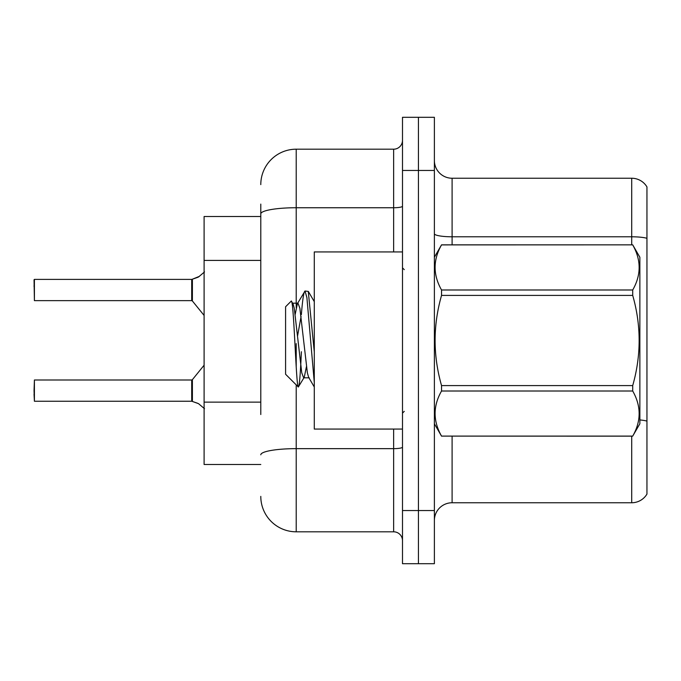 <?xml version="1.0" encoding="UTF-8"?>
<svg xmlns="http://www.w3.org/2000/svg" width="681" height="681" viewBox="0 0 681 681"><rect width="100%" height="100%" fill="white"/><g stroke="black" fill="none" stroke-linecap="round" stroke-linejoin="round"><path stroke-width="1.02" d="M260.789 248.02L260.789 204.104L260.789 216.507L204.104 216.507L204.104 464.493L260.789 464.493M434.384 520.471A17.715 17.715 0 0 1 452.099 502.757L631.713 502.757L631.713 436.155M418.44 510.554L418.44 563.698L434.384 563.698L434.384 510.554L418.44 510.554L418.44 563.698L402.497 563.698L402.497 510.554L418.44 510.554L418.44 170.446L418.44 510.554M402.497 510.554L402.497 117.302L418.44 117.302L418.44 170.446L418.44 117.302L434.384 117.302L434.384 510.554M646.95 186.917A17.715 17.715 0 0 0 631.713 178.243A17.715 17.715 0 0 1 646.95 186.917L646.95 494.083A17.715 17.715 0 0 1 631.713 502.757M646.95 238.299L646.95 239.252L646.95 238.299A17.715 3.073 180 0 0 631.713 236.792L631.713 178.243L452.099 178.243A17.715 17.715 0 0 1 434.384 160.529A17.715 17.715 0 0 0 452.099 178.243L452.099 244.845M260.789 414.525L260.789 204.104M296.218 384.876L296.218 531.81L393.644 531.81L393.644 429.073M260.789 184.619A35.429 35.429 0 0 1 296.218 149.19L393.644 149.19A8.853 8.853 0 0 0 402.497 140.337M402.497 540.663A8.853 8.853 0 0 0 393.644 531.81M296.218 531.81A35.429 35.429 0 0 1 260.789 496.381M204.521 408.728L198.52 403.654L192.4 401.458L197.711 403.297M204.521 271.915L198.52 276.988L191.846 279.397A0.885 0.885 0 0 1 191.719 279.406A0.885 0.885 180 0 0 191.846 279.397M34.05 286.48L34.408 279.397L191.701 279.397L191.701 300.644L191.701 290.012M198.52 276.988L192.4 279.193L199.329 276.392L192.4 279.193L199.329 276.392L192.4 279.193L197.711 277.354L192.4 279.193L192.391 300.976L191.701 300.644L191.701 279.406M402.497 251.927L314.281 251.927L314.281 429.073L402.497 429.073M434.384 257.248L441.543 244.845L632.709 244.845L639.868 257.248L639.868 423.752L632.709 436.104C641.281 421.139 641.281 406.106 632.709 391.013L441.543 391.013C432.963 405.987 432.963 421.011 441.543 436.104L632.709 436.155M632.709 244.845L441.543 244.896C432.963 259.861 432.963 274.894 441.543 289.987L441.543 295.409C432.963 325.399 432.963 355.456 441.543 385.591L441.543 391.013M441.543 289.987L632.709 289.987C641.281 275.013 641.281 259.989 632.709 244.896M632.709 289.987L632.709 295.409L441.543 295.409M441.543 385.591L632.709 385.591C641.281 355.456 641.281 325.399 632.709 295.409M632.709 385.591L632.709 391.013M434.384 423.752L441.543 436.155M314.281 382.441L306.901 297.64L305.028 291.008L308.272 291.425L314.281 351.873M301.36 314.631C302.585 299.41 303.811 291.536 305.028 291.008L297.367 303.717L295.188 314.358M309.242 377.819L303.624 377.819L301.751 372.813L294.252 308.187L293.009 303.717L291.196 301.147L285.586 306.756L285.586 374.244L298.329 386.987L304.254 377.283L306.433 366.642M291.196 301.147C293.792 297.112 296.124 388.519 298.329 386.987C299.368 386.45 300.381 374.703 301.385 351.736M301.087 316.452L297.58 335.861M441.543 436.104L632.709 436.104M293.009 303.717L292.37 303.181L297.997 303.181L297.367 303.717M314.281 386.987L308.612 377.283L307.369 372.813L299.87 308.187L297.997 303.181M191.846 401.245L192.4 401.458L192.391 379.675L191.701 379.998L191.719 401.237A0.885 0.885 180 0 1 191.846 401.245A0.885 0.885 -0 0 0 191.719 401.237L191.701 390.63M34.05 390.63L34.408 379.998L34.408 401.245L34.05 390.63M34.05 394.171L34.408 401.245L191.701 401.237M191.701 279.397L34.408 279.397L34.408 300.644L34.05 279.755M191.71 286.488L191.701 293.562M260.789 260.414L204.104 260.414M260.789 402.13L204.104 402.13M452.099 436.155L452.099 502.757M631.713 244.845L631.713 236.792L452.099 236.792A17.715 3.073 0 0 1 434.384 233.719M646.95 421.105A17.715 3.073 180 0 0 639.868 419.947M434.384 170.446L402.497 170.446M402.497 447.111A8.853 1.541 0 0 1 393.644 448.651L296.218 448.651A35.429 6.155 180 0 0 260.789 454.806M296.218 149.19L296.218 207.739L393.644 207.739L393.644 149.19M260.789 213.894A35.429 6.155 180 0 1 296.218 207.739L296.218 307.667M296.218 343.624L296.218 366.829M393.644 251.927L393.644 207.739A8.853 1.541 0 0 0 402.497 206.207M404.267 269.642L402.497 267.871M404.267 411.358L402.497 413.129M314.281 301.632L308.314 291.4M34.408 379.998L191.701 379.998M192.391 379.675L204.104 365.203M34.408 300.644L191.701 300.644M192.391 300.976L204.104 315.439"/></g></svg>
